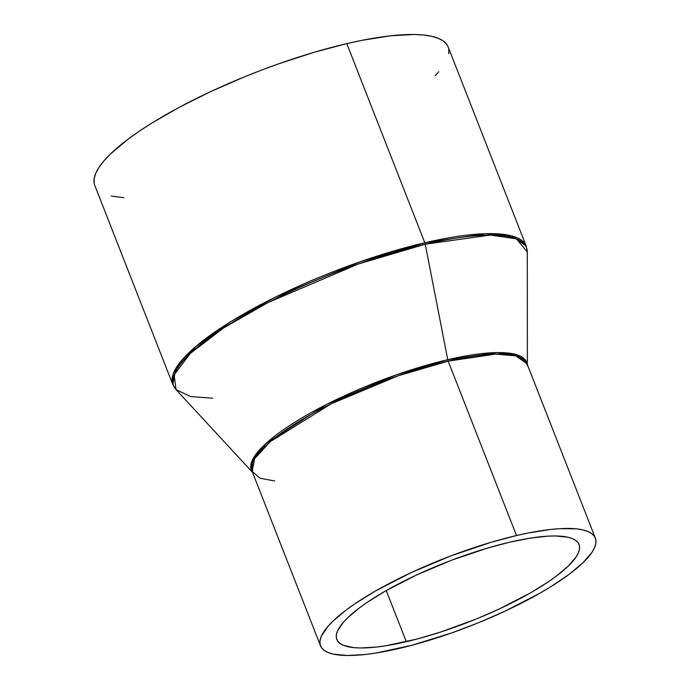 <?xml version="1.0" encoding="UTF-8"?>
<svg xmlns="http://www.w3.org/2000/svg" width="690" height="690" viewBox="0 0 690 690"><rect width="100%" height="100%" fill="white"/><g stroke="black" fill="none" stroke-linecap="round" stroke-linejoin="round"><path stroke-width="1.03" d="M406.298 641.709A130.1 31.913 -21.4 0 1 336.806 639.44A130.1 31.913 -21.4 0 1 387.806 589.683A130.1 31.913 -21.4 0 1 509.565 542.228L530.075 538.166L547.8 536.173L555.416 535.975L567.749 537.2L572.355 538.605L575.865 540.529L578.237 542.944L579.445 545.833L579.488 549.162L578.358 552.906L576.072 557.028L568.12 566.24L555.924 576.435L548.386 581.782L530.765 592.727L499.336 608.942L476.212 619.034L440.505 632.1L417.346 638.949L385.796 645.771L376.533 647.039L360.456 647.97L353.78 647.625L343.508 645.34L339.998 643.416L337.626 641.001L336.418 638.112L336.375 634.783L337.505 631.031L343.215 622.458L347.743 617.705L359.939 607.502L367.477 602.154L385.098 591.218L416.527 574.994L451.527 560.237L487.08 548.205L509.565 542.228A130.1 31.913 -21.4 0 1 579.057 544.505A130.1 31.913 -21.4 0 1 528.057 594.263A130.1 31.913 -21.4 0 1 406.298 641.709L386.253 590.562L406.298 641.709M516.517 535.543A147.6 36.208 -21.4 0 1 595.349 538.114A147.6 36.208 -21.4 0 1 537.493 594.573A147.6 36.208 -21.4 0 1 399.346 648.402A147.6 36.208 -21.4 0 1 320.514 645.823A147.6 36.208 -21.4 0 1 378.37 589.372A147.6 36.208 -21.4 0 1 516.517 535.543L448.164 361.146L516.517 535.543L490.995 542.323L450.665 555.968L410.964 572.709L375.3 591.114L355.315 603.526L346.751 609.598L332.925 621.164L327.785 626.555L321.298 636.292L320.022 640.536L320.065 644.322L321.445 647.6L324.136 650.334L328.112 652.516L333.339 654.111L347.337 655.5L365.588 654.448L376.085 653.016L411.887 645.271L451.648 632.937L478.67 622.673L504.899 611.228L540.563 592.822L551.008 586.595L569.112 574.347L582.938 562.773L591.968 552.328L594.564 547.653L595.841 543.401L595.798 539.623L594.418 536.346L591.727 533.603L587.751 531.429L582.524 529.825L576.09 528.833L559.892 528.661L550.275 529.497L528.488 532.947L516.517 535.543M595.349 538.114L527.005 363.716A147.6 36.208 158.6 0 0 448.164 361.146L398.415 375.722L331.312 403.745L270.325 441.6L254.576 458.755L252.169 471.425L260.113 478.256L274.698 480.964M252.557 472.296L252.281 460.394L266.004 443.429L326.715 404.366L396.207 374.894L447.75 359.697A4.218 2.079 -103.1 0 0 448.164 361.146A4.218 2.079 76.9 0 1 447.75 359.697A147.867 36.277 -21.4 0 1 527.281 364.423L517.724 355.048L497.24 352.59L447.75 359.697L425.247 244.217L447.75 359.697A147.867 36.277 -21.4 0 0 305.661 415.725A147.867 36.277 -21.4 0 0 252.557 472.296M94.219 183.488L94.159 178.624L95.806 173.164L99.144 167.153L104.138 160.649L110.745 153.715L128.53 138.837L139.535 131.04L151.8 123.096L179.676 107.079L211.08 91.416L244.803 76.711L262.131 69.888L279.554 63.515L313.985 52.345L346.794 43.625A189.767 46.549 158.6 0 1 448.155 46.937L526.194 246.08L511.868 235.954L485.743 233.694L424.833 242.768A189.767 46.549 -21.4 0 1 526.194 246.08L527.281 251.971A189.491 46.489 158.6 0 0 425.247 244.217L490.142 235.092L516.413 238.809L527.281 251.971L527.367 364.639M424.833 242.768A4.218 2.079 76.9 0 1 425.247 244.217A4.218 2.079 -103.1 0 0 424.833 242.768L346.794 43.625L424.833 242.768L360.861 261.51L274.586 297.545L231.141 321.437L196.167 346.216L175.933 368.27L172.828 384.563A189.767 46.549 -21.4 0 1 247.218 311.975A189.767 46.549 -21.4 0 1 424.833 242.768M212.71 398.199L190.621 396.56L176.036 389.617L172.828 384.563L94.789 185.42A189.767 46.549 158.6 0 1 169.179 112.841A189.767 46.549 158.6 0 1 346.794 43.625L362.181 40.296L390.204 35.854L413.664 34.5L423.393 35L431.655 36.285L438.383 38.338L443.498 41.141L446.956 44.66L448.172 46.989M448.724 48.878L448.785 53.734M438.805 71.717L435.183 75.667M123.829 197.685L111.288 196.081M176.036 389.617L174.087 374.877L190.414 353.315L223.767 327.871L267.849 302.625L358.205 264.037L425.247 244.217A189.491 46.489 158.6 0 0 241.086 317.228A189.491 46.489 158.6 0 0 176.036 389.617L252.678 472.512M527.367 365.752L527.005 363.716L515.861 355.85L495.549 354.091L448.164 361.146A147.6 36.208 158.6 0 0 310.026 414.975A147.6 36.208 158.6 0 0 252.169 471.425L320.514 645.823"/></g></svg>
